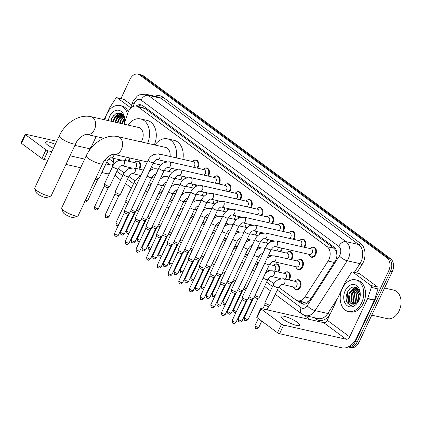 <?xml version="1.0" encoding="UTF-8"?>
<svg xmlns="http://www.w3.org/2000/svg" width="422" height="422" viewBox="0 0 422 422"><rect width="100%" height="100%" fill="white"/><g stroke="black" fill="none" stroke-linecap="round" stroke-linejoin="round"><path stroke-width="0.63" d="M285.599 272.227A5.201 3.682 102.8 0 1 287.757 271.842A5.201 3.682 102.8 0 1 289.698 279.2A5.201 3.682 102.8 0 1 289.249 280.008M274.901 264.314A5.201 3.682 102.8 0 1 277.059 263.929A5.201 3.682 102.8 0 1 279 271.288A5.201 3.682 102.8 0 1 278.552 272.095M135.837 161.436A5.201 3.682 102.8 0 1 137.999 161.051A5.201 3.682 102.8 0 1 139.94 168.41A5.201 3.682 102.8 0 1 139.487 169.217M129.902 158.013A5.201 3.682 102.8 0 1 129.243 160.497A5.201 3.682 102.8 0 1 128.794 161.299M296.291 280.145A5.201 3.682 102.8 0 1 298.454 279.76A5.201 3.682 102.8 0 1 300.395 287.118A5.201 3.682 102.8 0 1 296.154 289.903A5.201 3.682 102.8 0 1 294.371 288.627M287.936 251.934A5.201 3.682 102.8 0 1 290.093 251.549A5.201 3.682 102.8 0 1 292.035 258.908A5.201 3.682 102.8 0 1 291.586 259.715M282.017 248.215A5.201 3.682 102.8 0 1 281.337 250.995A5.201 3.682 102.8 0 1 280.888 251.802M298.634 259.852A5.201 3.682 102.8 0 1 300.791 259.467A5.201 3.682 102.8 0 1 302.732 266.825A5.201 3.682 102.8 0 1 298.496 269.611A5.201 3.682 102.8 0 1 296.713 268.334M247.487 199.986A5.201 3.682 102.8 0 1 249.645 199.601A5.201 3.682 102.8 0 1 251.586 206.959A5.201 3.682 102.8 0 1 251.137 207.766M236.789 192.073A5.201 3.682 102.8 0 1 238.947 191.688A5.201 3.682 102.8 0 1 240.888 199.047A5.201 3.682 102.8 0 1 240.44 199.854M290.273 231.641A5.201 3.682 102.8 0 1 292.435 231.256A5.201 3.682 102.8 0 1 294.371 238.615A5.201 3.682 102.8 0 1 293.923 239.422M226.092 184.161A5.201 3.682 102.8 0 1 228.249 183.776A5.201 3.682 102.8 0 1 230.19 191.134A5.201 3.682 102.8 0 1 229.742 191.936M300.97 239.554A5.201 3.682 102.8 0 1 303.128 239.174A5.201 3.682 102.8 0 1 305.069 246.532A5.201 3.682 102.8 0 1 304.621 247.334M258.185 207.904A5.201 3.682 102.8 0 1 260.342 207.518A5.201 3.682 102.8 0 1 262.284 214.877A5.201 3.682 102.8 0 1 261.835 215.679M279.575 223.729A5.201 3.682 102.8 0 1 281.738 223.343A5.201 3.682 102.8 0 1 283.679 230.702A5.201 3.682 102.8 0 1 283.231 231.509M268.883 215.816A5.201 3.682 102.8 0 1 271.04 215.431A5.201 3.682 102.8 0 1 272.981 222.79A5.201 3.682 102.8 0 1 272.533 223.591M215.394 176.248A5.201 3.682 102.8 0 1 217.552 175.863A5.201 3.682 102.8 0 1 219.493 183.222A5.201 3.682 102.8 0 1 219.044 184.024M204.696 168.331A5.201 3.682 102.8 0 1 206.859 167.951A5.201 3.682 102.8 0 1 208.795 175.309A5.201 3.682 102.8 0 1 208.347 176.111M193.999 160.418A5.201 3.682 102.8 0 1 196.161 160.033A5.201 3.682 102.8 0 1 198.103 167.392A5.201 3.682 102.8 0 1 197.654 168.199M311.668 247.471A5.201 3.682 102.8 0 1 313.826 247.086A5.201 3.682 102.8 0 1 315.767 254.445A5.201 3.682 102.8 0 1 311.531 257.23A5.201 3.682 102.8 0 1 309.748 255.954M278.641 287.192L295.838 299.915A9.753 6.91 -77.2 0 0 297.742 300.796A9.753 6.91 -77.2 0 0 304.895 297.004L328.1 261.054A9.753 6.91 -77.2 0 0 328.896 259.62A9.753 6.91 -77.2 0 0 327.161 246.706L138.332 107.003A9.753 6.91 -77.2 0 0 136.422 106.122A9.753 6.91 -77.2 0 0 127.861 112.911L124.2 124.216M336.951 256.101L336.74 253.485A3.249 2.305 -77.2 0 0 335.785 250.415A9.753 6.573 -53.5 0 1 336.097 249.798M335.785 250.415L335.685 250.341A9.753 6.91 102.8 0 1 336.74 253.485M297.742 300.796L304.462 302.321L308.867 301.598M335.685 250.341L333.892 248.231L145.057 108.528L142.694 107.563M118.186 168.483L124.158 172.904M128.879 176.401L134.855 180.816M267.944 279.28L273.915 283.695M113.418 158.329A9.753 6.91 -77.2 0 0 114.088 164.095M267.754 256.819A5.201 3.682 102.8 0 1 268.197 257.373M257.056 248.901A5.201 3.682 102.8 0 1 257.499 249.455M246.358 240.988A5.201 3.682 102.8 0 1 246.801 241.542M235.661 233.076A5.201 3.682 102.8 0 1 236.104 233.63M224.968 225.163A5.201 3.682 102.8 0 1 225.406 225.717M214.27 217.246A5.201 3.682 102.8 0 1 214.708 217.799M203.573 209.333A5.201 3.682 102.8 0 1 204.011 209.887M192.875 201.421A5.201 3.682 102.8 0 1 193.318 201.974M182.177 193.508A5.201 3.682 102.8 0 1 182.62 194.062M171.48 185.596A5.201 3.682 102.8 0 1 171.923 186.144M160.782 177.678A5.201 3.682 102.8 0 1 161.225 178.232M150.084 169.765A5.201 3.682 102.8 0 1 150.527 170.319M271.32 240.303A5.201 3.682 102.8 0 1 271.135 241.664M260.622 232.39A5.201 3.682 102.8 0 1 260.437 233.751M249.924 224.472A5.201 3.682 102.8 0 1 249.74 225.839M239.227 216.56A5.201 3.682 102.8 0 1 239.042 217.921M228.529 208.647A5.201 3.682 102.8 0 1 228.344 210.008M217.831 200.735A5.201 3.682 102.8 0 1 217.647 202.096M207.139 192.817A5.201 3.682 102.8 0 1 206.949 194.183M196.441 184.905A5.201 3.682 102.8 0 1 196.251 186.271M185.743 176.992A5.201 3.682 102.8 0 1 185.559 178.353M297.473 300.728L300.802 303.191A9.753 6.91 -77.2 0 0 302.706 304.077A9.753 6.91 -77.2 0 0 309.864 300.285L334.931 261.445A9.753 6.91 -77.2 0 0 335.722 260.01A9.753 6.91 -77.2 0 0 333.992 247.097L142.836 105.679A9.753 6.91 -77.2 0 0 140.932 104.798A9.753 6.91 -77.2 0 0 136.074 106.054M117.96 116.145A13.003 9.21 102.8 0 1 119.231 114.341A13.003 9.21 102.8 0 0 117.96 116.145M119.473 114.045A13.003 9.21 102.8 0 1 120.428 113.054A13.003 9.21 102.8 0 0 119.473 114.045M353.531 290.42A13.003 9.21 102.8 0 1 354.796 288.611A13.003 9.21 102.8 0 0 353.531 290.42M355.044 288.321A13.003 9.21 102.8 0 1 355.994 287.329A13.003 9.21 102.8 0 0 355.044 288.321M120.919 98.611L129.971 79.373A9.753 6.91 102.8 0 1 137.915 74.145A9.753 6.91 102.8 0 1 139.824 75.032L386.974 257.874A9.753 6.91 102.8 0 1 388.709 270.787L355.414 341.54A9.753 6.91 102.8 0 1 348.25 346.879M309.97 319.554L304.215 315.292M137.915 74.145L141.497 74.958A9.753 6.91 102.8 0 1 143.406 75.839L390.556 258.686A9.753 6.91 102.8 0 1 392.286 271.599L358.995 342.347L357.202 341.947A9.753 6.91 102.8 0 1 349.258 347.169A9.753 6.91 102.8 0 0 357.202 341.947L390.498 271.193L357.202 341.947L355.414 341.54M390.556 258.686L388.767 258.28A9.753 6.91 102.8 0 1 390.498 271.193A9.753 6.91 102.8 0 0 388.767 258.28L141.613 75.432L388.767 258.28L386.974 257.874M139.708 74.552A9.753 6.91 102.8 0 1 141.613 75.432A9.753 6.91 102.8 0 0 139.708 74.552M118.978 118.012A13.003 9.21 102.8 0 1 120.724 115.116A13.003 9.21 102.8 0 0 118.978 118.012M121.077 114.673A13.003 9.21 102.8 0 1 121.467 114.225A13.003 9.21 102.8 0 0 121.077 114.673M121.483 114.209A13.003 9.21 102.8 0 1 121.816 113.856A13.003 9.21 102.8 0 0 121.483 114.209M354.543 292.282A13.003 9.21 102.8 0 1 356.289 289.392A13.003 9.21 102.8 0 0 354.543 292.282M356.643 288.949A13.003 9.21 102.8 0 1 357.033 288.495A13.003 9.21 102.8 0 1 357.381 288.131A13.003 9.21 102.8 0 0 357.049 288.484A13.003 9.21 102.8 0 0 356.643 288.949M137.878 106.45A9.753 6.91 102.8 0 1 141.808 105.083M303.624 304.193A9.753 6.91 102.8 0 1 302.595 303.597L299.277 301.144M356.379 287.493A13.003 9.21 -77.2 0 0 355.609 288.284M355.451 288.469A13.003 9.21 -77.2 0 0 354.137 290.257M120.808 113.223A13.003 9.21 -77.2 0 0 120.043 114.009M119.885 114.193A13.003 9.21 -77.2 0 0 118.571 115.981M358.995 342.347A9.753 6.91 102.8 0 1 351.046 347.575L348.161 346.921M283.22 319.243A10.402 2.184 25.2 0 0 293.237 324.428A10.402 2.184 25.2 0 0 299.794 325.293A10.402 2.184 25.2 0 0 297.542 322.487A10.402 2.184 25.2 0 0 287.524 317.302A10.402 2.184 25.2 0 0 280.968 316.437A10.402 2.184 25.2 0 0 283.22 319.243M352.855 272.137A1.625 1.15 -77.2 0 0 352.534 271.99L359.249 273.509A1.625 1.15 102.8 0 1 359.57 273.656L352.855 272.137L370.906 285.494L377.621 287.013A1.625 1.15 102.8 0 1 378.012 288.906L374.425 299.989A1.625 1.15 102.8 0 1 374.319 300.253L356.379 338.375A13.003 8.762 -53.5 0 1 342.015 347.855L279.57 333.712A1.625 0.343 -154.8 0 1 277.486 332.747L281.548 324.117A1.625 0.343 25.2 0 0 283.631 325.088L346.077 339.225A3.249 2.189 126.5 0 0 349.664 336.856L367.609 298.729A1.625 1.15 -77.2 0 0 367.71 298.47L371.302 287.387A1.625 1.15 -77.2 0 0 370.906 285.494M359.57 273.656L377.621 287.013M352.534 271.99A1.625 1.15 -77.2 0 0 351.341 272.623L345.344 281.922A1.625 1.15 -77.2 0 0 345.207 282.16L327.266 320.287A3.249 2.189 126.5 0 1 323.679 322.656L261.234 308.519A1.625 0.343 25.2 0 0 260.727 308.54A1.625 0.343 25.2 0 0 261.081 308.978L257.019 317.608L277.486 332.747M257.019 317.608A1.625 0.343 -154.8 0 1 256.666 317.165L260.727 308.54M261.081 308.978L281.548 324.117M384.547 288.041L393.7 290.114A14.628 10.365 102.8 0 1 399.154 310.814A14.628 10.365 102.8 0 1 387.238 318.652L371.793 315.155M356.142 290.5A14.628 10.365 102.8 0 1 357.038 289.117M342.316 288.527A16.258 11.515 102.8 0 1 355.561 279.812A16.258 11.515 102.8 0 1 361.622 302.811A16.258 11.515 102.8 0 1 348.382 311.52A16.258 11.515 102.8 0 1 342.316 288.527M355.561 279.812L357.35 280.219A16.258 11.515 102.8 0 1 363.416 303.212A16.258 11.515 102.8 0 1 350.17 311.927L348.382 311.52M347.274 302.891L350.814 305.544L351.906 305.665C348.852 304.821 347.654 302.01 348.314 297.236A8.129 5.755 102.8 0 0 352.412 304.098A8.129 5.755 102.8 0 0 354.158 304.12C356.168 303.729 357.782 302.305 359.006 299.836C364.065 289.777 352.407 281.543 347.649 291.797C345.729 295.827 345.607 299.525 347.274 302.891M358.726 300.664A11.378 8.06 102.8 0 1 347.232 305.734A11.378 8.06 102.8 0 1 345.212 290.668A11.378 8.06 102.8 0 1 356.706 285.599A11.378 8.06 102.8 0 1 358.726 300.664M358.014 288.933L352.391 293.285L351.5 301.213L353.668 304.188M357.756 288.79L351.832 293.158L350.94 301.086L353.356 304.204M358.816 289.777L354.628 293.791L353.741 301.719L354.965 303.914M358.647 289.518L354.069 293.665L353.182 301.593L354.633 304.019M359.486 291.154L356.87 294.298L355.978 302.226L356.363 303.17M359.328 290.753L356.31 294.171L355.419 302.099L356.004 303.413M360.029 293.348L359.106 294.804L357.94 301.603M359.919 292.673L358.547 294.677L357.518 302.12M358.109 288.817L355.308 288.295L349.595 292.652L348.314 297.236M356.943 288.469L355.873 288.421L350.154 292.778L349.263 300.707L352.465 304.114M358.42 289.197L356.664 288.395M357.249 299.81L357.376 302.273M352.771 298.797L353.283 302.838L353.852 304.167M356.959 287.82L355.999 288.295M355.783 288.426L351.605 293.617M355.271 287.113L349.806 292.161L349.369 293.111M357.123 287.931L356.326 288.332M356.194 288.411L353.594 290.747M355.546 287.182L351.357 290.241M349.754 288.991L347.849 291.718L346.847 301.382L350.904 305.56M77.748 216.069L73.586 217.462A5.85 1.229 -154.8 0 1 69.572 216.581A5.85 1.229 -154.8 0 1 64.497 213.875A5.85 1.229 -154.8 0 1 63.242 212.593L61.659 208.5A9.105 1.91 25.2 0 0 63.611 210.494A9.105 1.91 25.2 0 0 71.508 214.703A9.105 1.91 25.2 0 0 77.748 216.069A9.105 1.91 25.2 0 0 78.112 215.79L102.667 163.615A9.105 1.91 -154.8 0 1 96.928 162.855A9.105 1.91 -154.8 0 1 88.161 158.324A9.105 1.91 -154.8 0 1 86.194 155.866L61.644 208.035A9.105 1.91 25.2 0 0 61.659 208.5M170.071 156.462A9.105 6.446 -77.2 0 0 165.572 147.42L117.986 136.649C105.896 133.8 92.017 143.195 86.194 155.866M154.937 145.015A17.882 12.665 102.8 0 1 167.508 138.859A17.882 12.665 102.8 0 1 176.164 157.839M167.508 138.859L174.223 140.378A17.882 12.665 102.8 0 1 182.879 159.363M171.643 168.309A17.882 12.665 102.8 0 1 168.505 171.438M153.249 168.99A17.882 12.665 102.8 0 1 151.815 166.094M50.793 196.13L46.631 197.522A5.85 1.229 -154.8 0 1 42.617 196.641A5.85 1.229 -154.8 0 1 37.542 193.935A5.85 1.229 -154.8 0 1 36.287 192.654L34.704 188.56A9.105 1.91 25.2 0 0 36.656 190.554A9.105 1.91 25.2 0 0 44.553 194.758A9.105 1.91 25.2 0 0 50.793 196.13A9.105 1.91 25.2 0 0 51.157 195.85L75.712 143.675A9.105 1.91 -154.8 0 1 69.973 142.916A9.105 1.91 -154.8 0 1 61.206 138.379A9.105 1.91 -154.8 0 1 59.238 135.926L34.688 188.096A9.105 1.91 25.2 0 0 34.704 188.56M141.143 141.892A9.105 6.446 -77.2 0 0 142.014 140.357A9.105 6.446 -77.2 0 0 138.616 127.481L91.031 116.704C78.94 113.856 65.062 123.256 59.238 135.926M127.982 125.07A17.882 12.665 102.8 0 1 140.552 118.92A17.882 12.665 102.8 0 1 147.61 143.353M140.552 118.92L147.267 120.439A17.882 12.665 102.8 0 1 154.325 144.873M265.786 247.26C265.892 247.028 267.026 243.932 271.415 241.526L276.262 240.915L311.088 248.801A2.928 2.073 102.8 0 1 312.18 252.936A2.928 2.073 102.8 0 1 309.795 254.503L274.97 246.622C274.036 246.348 272.739 247.392 271.077 249.75A2.928 0.612 -154.8 0 1 269.236 249.507A2.928 0.612 -154.8 0 1 266.419 248.046A2.928 0.612 -154.8 0 1 266.314 247.967A2.928 0.612 -154.8 0 1 265.786 247.26L242.249 297.273A2.928 0.612 -154.8 0 0 242.233 297.331A2.928 0.612 -154.8 0 0 242.882 298.064A2.928 0.612 -154.8 0 0 246.633 299.805A2.928 0.612 -154.8 0 0 247.508 299.81A2.928 0.612 -154.8 0 0 247.545 299.768L271.077 249.75M310.17 248.59L310.402 248.352A4.874 3.455 102.8 0 1 313.309 247.303A4.874 3.455 102.8 0 1 315.128 254.202A4.874 3.455 102.8 0 1 311.156 256.813A4.874 3.455 102.8 0 1 308.988 254.614L308.878 254.297M245.994 301.144A2.115 0.443 -154.8 0 1 245.973 301.176A2.115 0.443 -154.8 0 1 245.34 301.176A2.115 0.443 -154.8 0 1 242.629 299.915A2.115 0.443 -154.8 0 1 242.165 299.388A2.115 0.443 -154.8 0 1 242.17 299.346L232.237 320.456C232.369 322.661 232.585 323.526 232.891 323.057A2.115 1.424 -53.5 0 1 232.696 321.026A2.115 0.443 -154.8 0 1 232.237 320.456M265.565 232.997A2.928 2.073 102.8 0 1 266.024 233.187A2.928 2.073 102.8 0 1 266.657 237.138A2.928 2.073 102.8 0 1 264.272 238.704C263.339 238.435 262.041 239.48 260.379 241.838A2.928 0.612 -154.8 0 1 258.538 241.595A2.928 0.612 -154.8 0 1 255.721 240.134A2.928 0.612 -154.8 0 1 255.616 240.055A2.928 0.612 -154.8 0 1 255.088 239.343C255.194 239.116 256.328 236.019 260.722 233.614L265.565 232.997L300.39 240.883A2.928 2.073 102.8 0 1 301.482 245.024A2.928 2.073 102.8 0 1 300.332 246.364M299.472 240.677L299.71 240.44A4.874 3.455 102.8 0 1 302.611 239.385A4.874 3.455 102.8 0 1 304.431 246.284A4.874 3.455 102.8 0 1 303.919 247.176M260.379 241.838L236.847 291.85A2.928 0.612 -154.8 0 1 236.811 291.897A2.928 0.612 -154.8 0 1 235.935 291.892A2.928 0.612 -154.8 0 1 232.184 290.151A2.928 0.612 -154.8 0 1 231.541 289.413A2.928 0.612 -154.8 0 1 231.551 289.36L255.088 239.343M221.998 313.113A2.115 0.443 -154.8 0 0 224.035 314.168A2.115 0.443 -154.8 0 0 225.364 314.343L235.291 293.248A2.115 0.443 -154.8 0 1 235.276 293.264A2.115 0.443 -154.8 0 1 234.643 293.258A2.115 0.443 -154.8 0 1 231.931 292.003A2.115 0.443 -154.8 0 1 231.467 291.47A2.115 0.443 -154.8 0 1 231.478 291.433L221.539 312.544C221.671 314.749 221.888 315.614 222.199 315.139A2.115 1.424 -53.5 0 1 221.998 313.113A2.115 0.443 -154.8 0 1 221.539 312.544M254.867 225.084A2.928 2.073 102.8 0 1 255.326 225.274A2.928 2.073 102.8 0 1 255.959 229.225A2.928 2.073 102.8 0 1 253.575 230.792C252.641 230.523 251.343 231.567 249.687 233.925A2.928 0.612 -154.8 0 1 247.841 233.677A2.928 0.612 -154.8 0 1 245.024 232.221A2.928 0.612 -154.8 0 1 244.918 232.142A2.928 0.612 -154.8 0 1 244.391 231.43C244.496 231.198 245.63 228.107 250.024 225.701L254.867 225.084L289.692 232.97A2.928 2.073 102.8 0 1 290.784 237.111A2.928 2.073 102.8 0 1 289.634 238.451M288.775 232.765L289.012 232.522A4.874 3.455 102.8 0 1 291.913 231.472A4.874 3.455 102.8 0 1 293.733 238.372A4.874 3.455 102.8 0 1 293.221 239.263M249.687 233.925L226.15 283.937A2.928 0.612 -154.8 0 1 226.113 283.985A2.928 0.612 -154.8 0 1 225.237 283.98A2.928 0.612 -154.8 0 1 221.487 282.239A2.928 0.612 -154.8 0 1 220.843 281.5A2.928 0.612 -154.8 0 1 220.854 281.448L244.391 231.43M224.604 285.319A2.115 0.443 -154.8 0 1 224.578 285.351A2.115 0.443 -154.8 0 1 223.945 285.346A2.115 0.443 -154.8 0 1 221.233 284.09A2.115 0.443 -154.8 0 1 220.769 283.558A2.115 0.443 -154.8 0 1 220.78 283.521M244.169 217.172A2.928 2.073 102.8 0 1 244.628 217.362A2.928 2.073 102.8 0 1 245.261 221.313A2.928 2.073 102.8 0 1 242.877 222.879C241.943 222.61 240.645 223.655 238.989 226.007A2.928 0.612 -154.8 0 1 237.143 225.765A2.928 0.612 -154.8 0 1 234.326 224.309A2.928 0.612 -154.8 0 1 234.221 224.23A2.928 0.612 -154.8 0 1 233.693 223.518C233.804 223.285 234.933 220.194 239.327 217.789L244.169 217.172L278.995 225.058A2.928 2.073 102.8 0 1 280.087 229.199A2.928 2.073 102.8 0 1 278.937 230.533M278.077 224.847L278.314 224.609A4.874 3.455 102.8 0 1 281.216 223.56A4.874 3.455 102.8 0 1 283.035 230.459A4.874 3.455 102.8 0 1 282.524 231.346M238.989 226.007L215.452 276.025A2.928 0.612 -154.8 0 1 215.42 276.067A2.928 0.612 -154.8 0 1 214.545 276.062A2.928 0.612 -154.8 0 1 210.789 274.321A2.928 0.612 -154.8 0 1 210.145 273.588A2.928 0.612 -154.8 0 1 210.156 273.535L233.693 223.518M201.178 299.483A2.115 1.424 -53.5 0 1 200.803 299.314A2.115 1.424 -53.5 0 1 200.603 297.283A2.115 0.443 -154.8 0 0 202.639 298.338A2.115 0.443 -154.8 0 0 203.974 298.512L213.896 277.423A2.115 0.443 -154.8 0 1 213.88 277.439A2.115 0.443 -154.8 0 1 213.247 277.433A2.115 0.443 -154.8 0 1 210.536 276.173A2.115 0.443 -154.8 0 1 210.072 275.645A2.115 0.443 -154.8 0 1 210.082 275.603M233.471 209.259A2.928 2.073 102.8 0 1 233.93 209.449A2.928 2.073 102.8 0 1 234.563 213.395A2.928 2.073 102.8 0 1 232.179 214.967C231.245 214.698 229.948 215.737 228.291 218.095A2.928 0.612 -154.8 0 1 226.445 217.852A2.928 0.612 -154.8 0 1 223.628 216.396A2.928 0.612 -154.8 0 1 223.523 216.312A2.928 0.612 -154.8 0 1 222.995 215.605C223.106 215.373 224.235 212.277 228.629 209.876L233.471 209.259L268.297 217.145A2.928 2.073 102.8 0 1 269.389 221.281A2.928 2.073 102.8 0 1 268.239 222.621M267.379 216.934L267.617 216.697A4.874 3.455 102.8 0 1 270.518 215.647A4.874 3.455 102.8 0 1 272.338 222.547A4.874 3.455 102.8 0 1 271.826 223.433M228.291 218.095L204.754 268.112A2.928 0.612 -154.8 0 1 204.723 268.155A2.928 0.612 -154.8 0 1 203.847 268.149A2.928 0.612 -154.8 0 1 200.091 266.409A2.928 0.612 -154.8 0 1 199.448 265.675A2.928 0.612 -154.8 0 1 199.458 265.617L222.995 215.605M203.209 269.489A2.115 0.443 -154.8 0 1 203.182 269.521A2.115 0.443 -154.8 0 1 202.549 269.521A2.115 0.443 -154.8 0 1 199.843 268.26A2.115 0.443 -154.8 0 1 199.374 267.733A2.115 0.443 -154.8 0 1 199.384 267.69M222.774 201.341A2.928 2.073 102.8 0 1 223.238 201.531A2.928 2.073 102.8 0 1 223.866 205.482A2.928 2.073 102.8 0 1 221.481 207.049C220.548 206.78 219.255 207.824 217.594 210.182A2.928 0.612 -154.8 0 1 215.747 209.94A2.928 0.612 -154.8 0 1 212.931 208.479A2.928 0.612 -154.8 0 1 212.825 208.399A2.928 0.612 -154.8 0 1 212.298 207.693C212.408 207.46 213.543 204.364 217.931 201.959L222.774 201.341L257.599 209.228A2.928 2.073 102.8 0 1 258.691 213.368A2.928 2.073 102.8 0 1 257.547 214.708M256.681 209.022L256.919 208.784A4.874 3.455 102.8 0 1 259.82 207.735A4.874 3.455 102.8 0 1 261.64 214.629A4.874 3.455 102.8 0 1 261.128 215.521M217.594 210.182L194.057 260.195A2.928 0.612 -154.8 0 1 194.025 260.242A2.928 0.612 -154.8 0 1 193.149 260.237A2.928 0.612 -154.8 0 1 189.399 258.496A2.928 0.612 -154.8 0 1 188.75 257.763A2.928 0.612 -154.8 0 1 188.766 257.705L212.298 207.693M179.788 283.658A2.115 1.424 -53.5 0 1 179.408 283.489A2.115 1.424 -53.5 0 1 179.208 281.458A2.115 0.443 -154.8 0 0 181.244 282.513A2.115 0.443 -154.8 0 0 182.578 282.687L192.501 261.593A2.115 0.443 -154.8 0 1 192.485 261.608A2.115 0.443 -154.8 0 1 191.852 261.603A2.115 0.443 -154.8 0 1 189.146 260.348A2.115 0.443 -154.8 0 1 188.676 259.815A2.115 0.443 -154.8 0 1 188.687 259.778M212.076 193.429A2.928 2.073 102.8 0 1 212.54 193.619A2.928 2.073 102.8 0 1 213.168 197.57A2.928 2.073 102.8 0 1 210.784 199.137C209.85 198.867 208.558 199.912 206.896 202.27A2.928 0.612 -154.8 0 1 205.05 202.022A2.928 0.612 -154.8 0 1 202.233 200.566A2.928 0.612 -154.8 0 1 202.127 200.487A2.928 0.612 -154.8 0 1 201.6 199.775C201.711 199.543 202.845 196.452 207.234 194.046L212.076 193.429L246.902 201.315A2.928 2.073 102.8 0 1 247.994 205.456A2.928 2.073 102.8 0 1 246.849 206.796M245.989 201.109L246.221 200.867A4.874 3.455 102.8 0 1 249.128 199.817A4.874 3.455 102.8 0 1 250.948 206.717A4.874 3.455 102.8 0 1 250.431 207.608M206.896 202.27L183.359 252.282A2.928 0.612 -154.8 0 1 183.327 252.33A2.928 0.612 -154.8 0 1 182.452 252.324A2.928 0.612 -154.8 0 1 178.701 250.584A2.928 0.612 -154.8 0 1 178.052 249.845A2.928 0.612 -154.8 0 1 178.068 249.792L201.6 199.775M169.09 275.745A2.115 1.424 -53.5 0 1 168.71 275.571A2.115 1.424 -53.5 0 1 168.515 273.546A2.115 0.443 -154.8 0 0 170.546 274.595A2.115 0.443 -154.8 0 0 171.881 274.775L181.803 253.68A2.115 0.443 -154.8 0 1 181.787 253.696A2.115 0.443 -154.8 0 1 181.159 253.691A2.115 0.443 -154.8 0 1 178.448 252.435A2.115 0.443 -154.8 0 1 177.978 251.902A2.115 0.443 -154.8 0 1 177.989 251.865M201.384 185.516A2.928 2.073 102.8 0 1 201.843 185.706A2.928 2.073 102.8 0 1 202.476 189.657A2.928 2.073 102.8 0 1 200.091 191.224C199.158 190.955 197.86 191.999 196.198 194.352A2.928 0.612 -154.8 0 1 194.357 194.109A2.928 0.612 -154.8 0 1 191.535 192.654A2.928 0.612 -154.8 0 1 191.435 192.574A2.928 0.612 -154.8 0 1 190.902 191.862C191.013 191.63 192.147 188.539 196.536 186.134L201.384 185.516L236.209 193.403A2.928 2.073 102.8 0 1 237.301 197.543A2.928 2.073 102.8 0 1 236.151 198.883M235.291 193.197L235.523 192.954A4.874 3.455 102.8 0 1 238.43 191.904A4.874 3.455 102.8 0 1 240.25 198.804A4.874 3.455 102.8 0 1 239.738 199.69M196.198 194.352L172.667 244.37A2.928 0.612 -154.8 0 1 172.63 244.417A2.928 0.612 -154.8 0 1 171.754 244.412A2.928 0.612 -154.8 0 1 168.003 242.666A2.928 0.612 -154.8 0 1 167.355 241.933A2.928 0.612 -154.8 0 1 167.37 241.88L190.902 191.862M158.392 267.828A2.115 1.424 -53.5 0 1 158.013 267.659A2.115 1.424 -53.5 0 1 157.817 265.633A2.115 0.443 -154.8 0 0 159.848 266.683A2.115 0.443 -154.8 0 0 161.183 266.862L171.11 245.768A2.115 0.443 -154.8 0 1 171.095 245.783A2.115 0.443 -154.8 0 1 170.462 245.778A2.115 0.443 -154.8 0 1 167.75 244.523A2.115 0.443 -154.8 0 1 167.286 243.99A2.115 0.443 -154.8 0 1 167.291 243.948M190.686 177.604A2.928 2.073 102.8 0 1 191.145 177.794A2.928 2.073 102.8 0 1 191.778 181.74A2.928 2.073 102.8 0 1 189.394 183.312C188.46 183.042 187.162 184.082 185.501 186.44A2.928 0.612 -154.8 0 1 183.66 186.197A2.928 0.612 -154.8 0 1 180.843 184.741A2.928 0.612 -154.8 0 1 180.737 184.657A2.928 0.612 -154.8 0 1 180.21 183.95C180.315 183.718 181.449 180.627 185.838 178.221L190.686 177.604L225.512 185.49A2.928 2.073 102.8 0 1 226.603 189.626A2.928 2.073 102.8 0 1 225.453 190.966M224.594 185.279L224.826 185.042A4.874 3.455 102.8 0 1 227.732 183.992A4.874 3.455 102.8 0 1 229.552 190.892A4.874 3.455 102.8 0 1 229.04 191.778M185.501 186.44L161.969 236.457A2.928 0.612 -154.8 0 1 161.932 236.499A2.928 0.612 -154.8 0 1 161.056 236.494A2.928 0.612 -154.8 0 1 157.306 234.753A2.928 0.612 -154.8 0 1 156.657 234.02A2.928 0.612 -154.8 0 1 156.673 233.962L180.21 183.95M160.418 237.834A2.115 0.443 -154.8 0 1 160.397 237.866A2.115 0.443 -154.8 0 1 159.764 237.866A2.115 0.443 -154.8 0 1 157.053 236.605A2.115 0.443 -154.8 0 1 156.588 236.077A2.115 0.443 -154.8 0 1 156.594 236.035M179.988 169.691A2.928 2.073 102.8 0 1 180.447 169.876A2.928 2.073 102.8 0 1 181.08 173.827A2.928 2.073 102.8 0 1 178.696 175.394C177.762 175.125 176.465 176.169 174.808 178.527A2.928 0.612 -154.8 0 1 172.962 178.284A2.928 0.612 -154.8 0 1 170.145 176.823A2.928 0.612 -154.8 0 1 170.04 176.744A2.928 0.612 -154.8 0 1 169.512 176.037C169.618 175.805 170.752 172.709 175.146 170.303L179.988 169.691L214.814 177.572A2.928 2.073 102.8 0 1 215.906 181.713A2.928 2.073 102.8 0 1 214.756 183.053M213.896 177.367L214.133 177.129A4.874 3.455 102.8 0 1 217.035 176.079A4.874 3.455 102.8 0 1 218.854 182.974A4.874 3.455 102.8 0 1 218.343 183.865M174.808 178.527L151.271 228.545A2.928 0.612 -154.8 0 1 151.234 228.587A2.928 0.612 -154.8 0 1 150.359 228.582A2.928 0.612 -154.8 0 1 146.608 226.841A2.928 0.612 -154.8 0 1 145.965 226.108A2.928 0.612 -154.8 0 1 145.975 226.05L169.512 176.037M149.72 229.921A2.115 0.443 -154.8 0 1 149.699 229.953A2.115 0.443 -154.8 0 1 149.066 229.953A2.115 0.443 -154.8 0 1 146.355 228.692A2.115 0.443 -154.8 0 1 145.891 228.16A2.115 0.443 -154.8 0 1 145.901 228.123M169.291 161.774A2.928 2.073 102.8 0 1 169.749 161.964A2.928 2.073 102.8 0 1 170.382 165.915A2.928 2.073 102.8 0 1 167.998 167.481C167.065 167.212 165.767 168.257 164.111 170.615A2.928 0.612 -154.8 0 1 162.264 170.372A2.928 0.612 -154.8 0 1 159.447 168.911A2.928 0.612 -154.8 0 1 159.342 168.832A2.928 0.612 -154.8 0 1 158.814 168.12C158.92 167.893 160.054 164.796 164.448 162.391L169.291 161.774L204.116 169.66A2.928 2.073 102.8 0 1 205.208 173.801A2.928 2.073 102.8 0 1 204.058 175.141M203.198 169.454L203.436 169.217A4.874 3.455 102.8 0 1 206.337 168.162A4.874 3.455 102.8 0 1 208.157 175.061A4.874 3.455 102.8 0 1 207.645 175.953M164.111 170.615L140.573 220.627A2.928 0.612 -154.8 0 1 140.537 220.674A2.928 0.612 -154.8 0 1 139.661 220.669A2.928 0.612 -154.8 0 1 135.91 218.928A2.928 0.612 -154.8 0 1 135.267 218.19A2.928 0.612 -154.8 0 1 135.277 218.137L158.814 168.12M139.028 222.009A2.115 0.443 -154.8 0 1 139.002 222.041A2.115 0.443 -154.8 0 1 138.369 222.035A2.115 0.443 -154.8 0 1 135.657 220.78A2.115 0.443 -154.8 0 1 135.193 220.247A2.115 0.443 -154.8 0 1 135.204 220.21M158.593 153.861A2.928 2.073 102.8 0 1 159.052 154.051A2.928 2.073 102.8 0 1 159.685 158.002A2.928 2.073 102.8 0 1 157.3 159.569C156.367 159.3 155.069 160.344 153.413 162.702A2.928 0.612 -154.8 0 1 151.567 162.454A2.928 0.612 -154.8 0 1 148.75 160.998A2.928 0.612 -154.8 0 1 148.644 160.919A2.928 0.612 -154.8 0 1 148.117 160.207C148.227 159.975 149.356 156.884 153.75 154.478L158.593 153.861L193.418 161.747A2.928 2.073 102.8 0 1 194.51 165.888A2.928 2.073 102.8 0 1 193.36 167.228M192.501 161.542L192.738 161.299A4.874 3.455 102.8 0 1 195.639 160.249A4.874 3.455 102.8 0 1 197.459 167.149A4.874 3.455 102.8 0 1 196.947 168.04M153.413 162.702L129.876 212.714A2.928 0.612 -154.8 0 1 129.844 212.762A2.928 0.612 -154.8 0 1 128.968 212.757A2.928 0.612 -154.8 0 1 125.213 211.011A2.928 0.612 -154.8 0 1 124.569 210.277A2.928 0.612 -154.8 0 1 124.58 210.225L148.117 160.207M128.33 214.096A2.115 0.443 -154.8 0 1 128.304 214.128A2.115 0.443 -154.8 0 1 127.671 214.123A2.115 0.443 -154.8 0 1 124.959 212.867A2.115 0.443 -154.8 0 1 124.495 212.335A2.115 0.443 -154.8 0 1 124.506 212.298M267.084 258.243L269.753 256.481L271.837 255.822L274.595 255.864L298.053 261.176A2.928 2.073 102.8 0 1 299.14 265.317A2.928 2.073 102.8 0 1 296.761 266.883L273.303 261.571C272.369 261.302 271.072 262.347 269.415 264.705A2.928 0.612 -154.8 0 1 268.503 264.742A2.928 0.612 -154.8 0 1 264.821 263.054M269.415 264.705L253.564 298.386A2.928 0.612 -154.8 0 1 253.532 298.428A2.928 0.612 -154.8 0 1 252.657 298.423A2.928 0.612 -154.8 0 1 248.969 296.729M297.135 260.97L297.368 260.733A4.874 3.455 102.8 0 1 300.274 259.683A4.874 3.455 102.8 0 1 302.094 266.577A4.874 3.455 102.8 0 1 298.117 269.194A4.874 3.455 102.8 0 1 295.949 266.994L295.843 266.678M252.018 299.762A2.115 0.443 -154.8 0 1 251.992 299.794A2.115 0.443 -154.8 0 1 251.359 299.794A2.115 0.443 -154.8 0 1 248.653 298.533A2.115 0.443 -154.8 0 1 248.278 298.201M271.156 249.597L287.356 253.263A2.928 2.073 102.8 0 1 288.448 257.404A2.928 2.073 102.8 0 1 287.298 258.744M262.758 253.685A2.928 2.073 102.8 0 1 262.605 253.659C261.672 253.39 260.374 254.434 258.718 256.792L242.866 290.468A2.928 0.612 -154.8 0 1 242.835 290.515A2.928 0.612 -154.8 0 1 241.959 290.51A2.928 0.612 -154.8 0 1 238.272 288.817M286.438 253.058L286.67 252.815A4.874 3.455 102.8 0 1 289.576 251.765A4.874 3.455 102.8 0 1 291.396 258.665A4.874 3.455 102.8 0 1 290.885 259.556M241.321 291.85A2.115 0.443 -154.8 0 1 241.294 291.882A2.115 0.443 -154.8 0 1 240.661 291.876A2.115 0.443 -154.8 0 1 237.955 290.621A2.115 0.443 -154.8 0 1 237.581 290.289M278.109 247.329A2.928 2.073 102.8 0 1 277.75 249.492A2.928 2.073 102.8 0 1 276.6 250.826M252.061 245.773A2.928 2.073 102.8 0 1 251.908 245.746C250.974 245.477 249.676 246.522 248.02 248.874L232.169 282.555A2.928 0.612 -154.8 0 1 232.137 282.603A2.928 0.612 -154.8 0 1 231.261 282.598A2.928 0.612 -154.8 0 1 227.579 280.904M281.337 248.062A4.874 3.455 102.8 0 1 280.699 250.752A4.874 3.455 102.8 0 1 280.187 251.639M230.623 283.937A2.115 0.443 -154.8 0 1 230.597 283.969A2.115 0.443 -154.8 0 1 229.969 283.964A2.115 0.443 -154.8 0 1 227.258 282.708A2.115 0.443 -154.8 0 1 226.883 282.376M267.411 239.416A2.928 2.073 102.8 0 1 267.052 241.574A2.928 2.073 102.8 0 1 265.902 242.914M241.363 237.86A2.928 2.073 102.8 0 1 241.21 237.834C240.276 237.565 238.979 238.604 237.322 240.962L221.476 274.643A2.928 0.612 -154.8 0 1 221.439 274.685A2.928 0.612 -154.8 0 1 220.564 274.68A2.928 0.612 -154.8 0 1 216.882 272.992M270.639 240.15A4.874 3.455 102.8 0 1 270.28 242.138M219.925 276.02A2.115 0.443 -154.8 0 1 219.904 276.057A2.115 0.443 -154.8 0 1 219.271 276.051A2.115 0.443 -154.8 0 1 216.56 274.791A2.115 0.443 -154.8 0 1 216.191 274.458M256.713 231.504A2.928 2.073 102.8 0 1 256.354 233.661A2.928 2.073 102.8 0 1 255.204 235.001M230.67 229.943A2.928 2.073 102.8 0 1 230.512 229.916C229.579 229.647 228.286 230.692 226.625 233.049L210.778 266.73A2.928 0.612 -154.8 0 1 210.742 266.773A2.928 0.612 -154.8 0 1 209.866 266.767A2.928 0.612 -154.8 0 1 206.184 265.074M259.941 232.232A4.874 3.455 102.8 0 1 259.583 234.226M209.228 268.107A2.115 0.443 -154.8 0 1 209.207 268.139A2.115 0.443 -154.8 0 1 208.573 268.139A2.115 0.443 -154.8 0 1 205.862 266.878A2.115 0.443 -154.8 0 1 205.493 266.546M246.015 223.591A2.928 2.073 102.8 0 1 245.657 225.749A2.928 2.073 102.8 0 1 244.507 227.089M219.973 222.03A2.928 2.073 102.8 0 1 219.82 222.004C218.886 221.735 217.588 222.779 215.927 225.137L200.081 258.813A2.928 0.612 -154.8 0 1 200.044 258.86A2.928 0.612 -154.8 0 1 199.168 258.855A2.928 0.612 -154.8 0 1 195.486 257.162M249.244 224.319A4.874 3.455 102.8 0 1 248.885 226.313M198.53 260.195A2.115 0.443 -154.8 0 1 198.509 260.226A2.115 0.443 -154.8 0 1 197.876 260.221A2.115 0.443 -154.8 0 1 195.164 258.966A2.115 0.443 -154.8 0 1 194.795 258.633M235.318 215.674A2.928 2.073 102.8 0 1 234.959 217.836A2.928 2.073 102.8 0 1 233.809 219.176M209.275 214.118A2.928 2.073 102.8 0 1 209.122 214.091C208.188 213.822 206.891 214.867 205.229 217.225L189.383 250.9A2.928 0.612 -154.8 0 1 189.346 250.948A2.928 0.612 -154.8 0 1 188.47 250.942A2.928 0.612 -154.8 0 1 184.789 249.249M238.546 216.407A4.874 3.455 102.8 0 1 238.187 218.401M187.837 252.282A2.115 0.443 -154.8 0 1 187.811 252.314A2.115 0.443 -154.8 0 1 187.178 252.309A2.115 0.443 -154.8 0 1 184.467 251.053A2.115 0.443 -154.8 0 1 184.097 250.721M224.62 207.761A2.928 2.073 102.8 0 1 224.261 209.919A2.928 2.073 102.8 0 1 223.117 211.258M198.424 206.179L198.572 206.21A2.928 2.073 102.8 0 1 198.424 206.179C197.491 205.91 196.193 206.954 194.531 209.307L178.685 242.988A2.928 0.612 -154.8 0 1 178.654 243.03A2.928 0.612 -154.8 0 1 177.778 243.03A2.928 0.612 -154.8 0 1 174.091 241.337M227.848 208.494A4.874 3.455 102.8 0 1 227.495 210.488M177.14 244.37A2.115 0.443 -154.8 0 1 177.113 244.401A2.115 0.443 -154.8 0 1 176.48 244.396A2.115 0.443 -154.8 0 1 173.769 243.135A2.115 0.443 -154.8 0 1 173.4 242.808M213.922 199.849A2.928 2.073 102.8 0 1 213.564 202.006A2.928 2.073 102.8 0 1 212.419 203.346M187.727 198.266L187.874 198.298A2.928 2.073 102.8 0 1 187.727 198.266C186.793 197.992 185.495 199.036 183.839 201.394L167.988 235.075A2.928 0.612 -154.8 0 1 167.956 235.117A2.928 0.612 -154.8 0 1 167.08 235.112A2.928 0.612 -154.8 0 1 163.393 233.424M217.156 200.577A4.874 3.455 102.8 0 1 216.797 202.571M166.442 236.452A2.115 0.443 -154.8 0 1 166.416 236.484A2.115 0.443 -154.8 0 1 165.783 236.484A2.115 0.443 -154.8 0 1 163.077 235.223A2.115 0.443 -154.8 0 1 162.702 234.89M203.23 191.936A2.928 2.073 102.8 0 1 202.871 194.094A2.928 2.073 102.8 0 1 201.721 195.433M177.029 190.348L177.182 190.385A2.928 2.073 102.8 0 1 177.029 190.348C176.095 190.079 174.798 191.124 173.141 193.482L157.29 227.163A2.928 0.612 -154.8 0 1 157.258 227.205A2.928 0.612 -154.8 0 1 156.383 227.2A2.928 0.612 -154.8 0 1 152.701 225.506M206.458 192.664A4.874 3.455 102.8 0 1 206.1 194.658M155.744 228.539A2.115 0.443 -154.8 0 1 155.718 228.571A2.115 0.443 -154.8 0 1 155.085 228.571A2.115 0.443 -154.8 0 1 152.379 227.31A2.115 0.443 -154.8 0 1 152.004 226.978M192.532 184.018A2.928 2.073 102.8 0 1 192.174 186.181A2.928 2.073 102.8 0 1 191.024 187.521M166.331 182.436L166.484 182.473A2.928 2.073 102.8 0 1 166.331 182.436C165.398 182.167 164.1 183.211 162.444 185.569L146.592 219.245A2.928 0.612 -154.8 0 1 146.561 219.292A2.928 0.612 -154.8 0 1 145.685 219.287A2.928 0.612 -154.8 0 1 142.003 217.594M195.761 184.752A4.874 3.455 102.8 0 1 195.402 186.746M145.047 220.627A2.115 0.443 -154.8 0 1 145.02 220.659A2.115 0.443 -154.8 0 1 144.393 220.653A2.115 0.443 -154.8 0 1 141.681 219.398A2.115 0.443 -154.8 0 1 141.307 219.065M181.835 176.106A2.928 2.073 102.8 0 1 181.476 178.263A2.928 2.073 102.8 0 1 180.326 179.603M155.634 174.523L155.787 174.555A2.928 2.073 102.8 0 1 155.634 174.523C154.7 174.254 153.402 175.299 151.746 177.651L135.9 211.332A2.928 0.612 -154.8 0 1 135.863 211.38A2.928 0.612 -154.8 0 1 134.987 211.375A2.928 0.612 -154.8 0 1 131.305 209.681M185.063 176.839A4.874 3.455 102.8 0 1 184.704 178.833M134.349 212.714A2.115 0.443 -154.8 0 1 134.328 212.746A2.115 0.443 -154.8 0 1 133.695 212.741A2.115 0.443 -154.8 0 1 130.984 211.485A2.115 0.443 -154.8 0 1 130.614 211.153M283.626 278.736L295.711 281.469A2.928 2.073 102.8 0 1 296.803 285.61A2.928 2.073 102.8 0 1 294.419 287.176L282.334 284.444C281.4 284.17 280.102 285.214 278.446 287.572A2.928 0.612 -154.8 0 1 277.534 287.614A2.928 0.612 -154.8 0 1 273.678 285.789A2.928 0.612 -154.8 0 1 273.15 285.082C273.256 284.85 274.39 281.754 278.784 279.348L283.626 278.736A2.928 2.073 102.8 0 1 284.085 278.921A2.928 2.073 102.8 0 1 284.718 282.872A2.928 2.073 102.8 0 1 282.334 284.444M278.446 287.572L270.244 305A2.928 0.612 -154.8 0 1 270.207 305.048A2.928 0.612 -154.8 0 1 269.331 305.043A2.928 0.612 -154.8 0 1 266.477 303.872A2.928 0.612 -154.8 0 1 264.937 302.563A2.928 0.612 -154.8 0 1 264.947 302.511L273.15 285.082M294.793 281.263L295.031 281.026A4.874 3.455 102.8 0 1 297.932 279.976A4.874 3.455 102.8 0 1 299.752 286.87A4.874 3.455 102.8 0 1 295.78 289.487A4.874 3.455 102.8 0 1 293.612 287.287L293.501 286.971M268.693 306.383A2.115 0.443 -154.8 0 1 268.672 306.414A2.115 0.443 -154.8 0 1 268.039 306.409A2.115 0.443 -154.8 0 1 265.327 305.153A2.115 0.443 -154.8 0 1 264.863 304.621A2.115 0.443 -154.8 0 1 264.874 304.584M265.417 273.198L268.086 271.436L270.175 270.776L272.928 270.818L285.014 273.556A2.928 2.073 102.8 0 1 286.105 277.697A2.928 2.073 102.8 0 1 284.956 279.037M272.928 270.818A2.928 2.073 102.8 0 1 273.387 271.008A2.928 2.073 102.8 0 1 274.02 274.959A2.928 2.073 102.8 0 1 271.636 276.526C270.702 276.257 269.405 277.301 267.748 279.659L259.546 297.088A2.928 0.612 -154.8 0 1 259.514 297.13A2.928 0.612 -154.8 0 1 258.639 297.125A2.928 0.612 -154.8 0 1 254.951 295.437M284.096 273.351L284.333 273.108A4.874 3.455 102.8 0 1 287.234 272.058A4.874 3.455 102.8 0 1 289.054 278.958A4.874 3.455 102.8 0 1 288.542 279.849M258 298.465A2.115 0.443 -154.8 0 1 257.974 298.502A2.115 0.443 -154.8 0 1 257.341 298.496A2.115 0.443 -154.8 0 1 254.63 297.236A2.115 0.443 -154.8 0 1 254.26 296.903M269.489 264.552L274.316 265.644A2.928 2.073 102.8 0 1 275.408 269.785A2.928 2.073 102.8 0 1 274.263 271.119M273.398 265.438L273.635 265.195A4.874 3.455 102.8 0 1 276.542 264.146A4.874 3.455 102.8 0 1 278.356 271.045A4.874 3.455 102.8 0 1 277.845 271.932M245.567 290.22A2.115 0.443 -154.8 0 1 243.932 289.323A2.115 0.443 -154.8 0 1 243.563 288.991M246.306 288.648A2.928 0.612 -154.8 0 1 244.254 287.519M267.485 257.388A4.874 3.455 102.8 0 1 267.701 257.731M234.869 282.307A2.115 0.443 -154.8 0 1 233.239 281.411A2.115 0.443 -154.8 0 1 232.865 281.078M235.608 280.736A2.928 0.612 -154.8 0 1 233.556 279.607M256.787 249.476A4.874 3.455 102.8 0 1 257.003 249.819M224.177 274.39A2.115 0.443 -154.8 0 1 222.542 273.498A2.115 0.443 -154.8 0 1 222.167 273.166M224.91 272.823A2.928 0.612 -154.8 0 1 222.863 271.694M246.089 241.563A4.874 3.455 102.8 0 1 246.306 241.906M213.479 266.477A2.115 0.443 -154.8 0 1 211.844 265.58A2.115 0.443 -154.8 0 1 211.469 265.253M214.218 264.91A2.928 0.612 -154.8 0 1 212.166 263.782M235.392 233.646A4.874 3.455 102.8 0 1 235.608 233.988M202.782 258.565A2.115 0.443 -154.8 0 1 201.146 257.668A2.115 0.443 -154.8 0 1 200.777 257.336M203.52 256.993A2.928 0.612 -154.8 0 1 201.468 255.869M224.699 225.733A4.874 3.455 102.8 0 1 224.91 226.076M192.084 250.652A2.115 0.443 -154.8 0 1 190.449 249.755A2.115 0.443 -154.8 0 1 190.079 249.423M192.822 249.08A2.928 0.612 -154.8 0 1 190.77 247.951M214.001 217.821A4.874 3.455 102.8 0 1 214.212 218.163M181.386 242.734A2.115 0.443 -154.8 0 1 179.751 241.843A2.115 0.443 -154.8 0 1 179.382 241.511M182.125 241.168A2.928 0.612 -154.8 0 1 180.073 240.039M203.304 209.908A4.874 3.455 102.8 0 1 203.52 210.251M170.688 234.822A2.115 0.443 -154.8 0 1 169.053 233.93A2.115 0.443 -154.8 0 1 168.684 233.598M171.427 233.255A2.928 0.612 -154.8 0 1 169.375 232.126M192.606 201.99A4.874 3.455 102.8 0 1 192.822 202.333M159.991 226.909A2.115 0.443 -154.8 0 1 158.355 226.013A2.115 0.443 -154.8 0 1 157.986 225.68M160.729 225.343A2.928 0.612 -154.8 0 1 158.677 224.214M181.908 194.078A4.874 3.455 102.8 0 1 182.125 194.421M149.293 218.997A2.115 0.443 -154.8 0 1 147.663 218.1A2.115 0.443 -154.8 0 1 147.289 217.768M150.032 217.425A2.928 0.612 -154.8 0 1 147.98 216.296M171.211 186.165A4.874 3.455 102.8 0 1 171.427 186.508M138.601 211.084A2.115 0.443 -154.8 0 1 136.965 210.188A2.115 0.443 -154.8 0 1 136.591 209.855M139.334 209.512A2.928 0.612 -154.8 0 1 137.287 208.384M160.513 178.253A4.874 3.455 102.8 0 1 160.729 178.596M127.903 203.167A2.115 0.443 -154.8 0 1 126.268 202.275A2.115 0.443 -154.8 0 1 125.798 201.742A2.115 0.443 -154.8 0 1 125.809 201.705L115.918 222.726C116.045 224.931 116.266 225.796 116.572 225.327A2.115 1.424 -53.5 0 1 116.372 223.296A2.115 0.443 -154.8 0 1 115.918 222.726M128.641 201.6A2.928 0.612 -154.8 0 1 125.872 199.685A2.928 0.612 -154.8 0 1 125.888 199.632L135.008 180.579L139.719 176.47L140.632 176.111M128.684 176.781L120.486 194.21A2.928 0.612 -154.8 0 1 120.449 194.252A2.928 0.612 -154.8 0 1 119.574 194.247A2.928 0.612 -154.8 0 1 116.72 193.076A2.928 0.612 -154.8 0 1 115.174 191.773A2.928 0.612 -154.8 0 1 115.19 191.72L123.393 174.286C123.498 174.059 124.632 170.963 129.021 168.557L133.869 167.94A2.928 2.073 102.8 0 1 134.328 168.13A2.928 2.073 102.8 0 1 134.961 172.081A2.928 2.073 102.8 0 1 132.577 173.648C131.643 173.379 130.345 174.423 128.684 176.781A2.928 0.612 -154.8 0 1 127.776 176.818A2.928 0.612 -154.8 0 1 123.92 174.998A2.928 0.612 -154.8 0 1 123.393 174.286M149.815 170.34A4.874 3.455 102.8 0 1 150.032 170.683M106.249 217.583A2.115 1.424 -53.5 0 1 105.875 217.414A2.115 1.424 -53.5 0 1 105.674 215.384A2.115 0.443 -154.8 0 0 107.71 216.439A2.115 0.443 -154.8 0 0 109.045 216.613L118.93 195.608A2.115 0.443 -154.8 0 1 118.914 195.623A2.115 0.443 -154.8 0 1 118.281 195.618A2.115 0.443 -154.8 0 1 115.57 194.357A2.115 0.443 -154.8 0 1 115.106 193.83A2.115 0.443 -154.8 0 1 115.111 193.788M123.171 160.028A2.928 2.073 102.8 0 1 123.63 160.218A2.928 2.073 102.8 0 1 124.263 164.169A2.928 2.073 102.8 0 1 121.879 165.735C120.945 165.466 119.648 166.511 117.991 168.869A2.928 0.612 -154.8 0 1 117.079 168.905A2.928 0.612 -154.8 0 1 113.223 167.086A2.928 0.612 -154.8 0 1 112.695 166.373C112.801 166.141 113.935 163.05 118.329 160.645L123.171 160.028L135.256 162.765A2.928 2.073 102.8 0 1 136.348 166.906A2.928 2.073 102.8 0 1 135.198 168.246M117.991 168.869L109.789 186.297A2.928 0.612 -154.8 0 1 109.752 186.339A2.928 0.612 -154.8 0 1 108.876 186.334A2.928 0.612 -154.8 0 1 106.022 185.163A2.928 0.612 -154.8 0 1 104.482 183.86A2.928 0.612 -154.8 0 1 104.492 183.802L112.695 166.373M134.338 162.56L134.576 162.317A4.874 3.455 102.8 0 1 137.477 161.267A4.874 3.455 102.8 0 1 139.297 168.167A4.874 3.455 102.8 0 1 138.785 169.053M95.557 209.671A2.115 1.424 -53.5 0 1 95.177 209.497A2.115 1.424 -53.5 0 1 94.982 207.471A2.115 0.443 -154.8 0 0 97.013 208.521A2.115 0.443 -154.8 0 0 98.347 208.7L108.232 187.695A2.115 0.443 -154.8 0 1 108.217 187.706A2.115 0.443 -154.8 0 1 107.584 187.706A2.115 0.443 -154.8 0 1 104.872 186.445A2.115 0.443 -154.8 0 1 104.408 185.917A2.115 0.443 -154.8 0 1 104.413 185.875M126.036 157.137A2.928 2.073 102.8 0 1 125.65 158.988A2.928 2.073 102.8 0 1 124.501 160.328M113.945 154.399A2.928 2.073 102.8 0 1 113.565 156.256A2.928 2.073 102.8 0 1 111.181 157.823C110.247 157.554 108.95 158.598 107.293 160.951L99.091 178.379A2.928 0.612 -154.8 0 1 99.054 178.427A2.928 0.612 -154.8 0 1 98.178 178.422A2.928 0.612 -154.8 0 1 96.068 177.636M129.222 157.86A4.874 3.455 102.8 0 1 128.599 160.255A4.874 3.455 102.8 0 1 128.088 161.141M85.434 200.234A2.115 0.443 -154.8 0 0 87.649 200.788L97.535 179.777A2.115 0.443 -154.8 0 1 97.519 179.793A2.115 0.443 -154.8 0 1 96.886 179.788A2.115 0.443 -154.8 0 1 95.33 179.208M55.256 144.387A10.402 2.184 25.2 0 0 45.402 142.161A10.402 2.184 25.2 0 0 47.654 144.973A10.402 2.184 25.2 0 0 53.394 148.338M117.29 97.862A1.625 1.15 -77.2 0 0 116.968 97.714L123.683 99.239A1.625 1.15 102.8 0 1 123.999 99.386L117.29 97.862L130.794 107.853M123.999 99.386L131.69 105.073M109.256 173.679A13.003 8.762 -53.5 0 1 106.45 173.579L101.839 172.54M80.607 167.729L65.953 164.411M47.77 160.297L44.004 159.442A1.625 0.343 -154.8 0 1 41.92 158.477L45.977 149.847A1.625 0.343 25.2 0 0 48.066 150.812L51.827 151.667M56.717 141.275L25.668 134.243A1.625 0.343 25.2 0 0 25.162 134.265A1.625 0.343 25.2 0 0 25.51 134.702L21.453 143.332L41.92 158.477M21.453 143.332A1.625 0.343 -154.8 0 1 21.1 142.894L25.162 134.265M25.51 134.702L45.977 149.847M70.01 155.781L84.669 159.105M105.901 163.91L110.506 164.955A3.249 2.189 126.5 0 0 112.621 164.38M74.9 145.395L88.108 148.38A3.249 2.189 126.5 0 0 91.701 146.012L96.163 136.533M116.968 97.714A1.625 1.15 -77.2 0 0 115.776 98.347L109.773 107.647A1.625 1.15 -77.2 0 0 109.641 107.89L104.102 119.663M120.576 116.229A14.628 10.365 102.8 0 1 121.473 114.842M104.967 119.859A16.258 11.515 102.8 0 1 106.75 114.251A16.258 11.515 102.8 0 1 119.996 105.542A16.258 11.515 102.8 0 1 127.539 113.903M119.996 105.542L121.784 105.943A16.258 11.515 102.8 0 1 128.341 111.645M108.349 120.623A11.378 8.06 102.8 0 1 109.646 116.393A11.378 8.06 102.8 0 1 120.402 110.854A11.378 8.06 102.8 0 1 124.005 124.173M123.989 124.168L124.195 117.727L121.056 113.349L116.224 113.318L112.083 117.527L110.791 121.177M122.449 114.663L116.825 119.009L115.702 122.29M122.185 114.515L116.266 118.883L115.143 122.164M123.25 115.507L119.062 119.516L117.944 122.797M123.082 115.243L118.503 119.389L117.385 122.67M123.92 116.878L121.299 120.022L120.18 123.303M123.757 116.477L120.739 119.895L119.621 123.177M124.464 119.073L123.54 120.528L122.417 123.81M124.353 118.403L122.981 120.402L121.858 123.683M122.544 114.547L119.742 114.019L114.03 118.376L112.906 121.657M121.378 114.193L120.302 114.146L114.589 118.503L113.465 121.784M122.855 114.926L121.098 114.125M121.394 113.55L120.434 114.024M120.217 114.156L116.039 119.347M119.706 112.843L114.241 117.891L113.798 118.84M121.557 113.66L120.761 114.061M120.629 114.135L118.028 116.472M119.98 112.906L115.792 115.966M114.188 114.721L112.284 117.448L110.991 121.225M334.282 262.452L328.1 261.054M142.652 107.531L142.594 107.489A3.249 2.305 -77.2 0 0 141.185 107.199M302.959 303.845A9.753 6.573 -53.5 0 1 303.534 302.11M142.594 107.489A9.753 6.573 -53.5 0 1 143.364 106.07M333.892 248.231L327.161 246.706M311.077 298.401L304.895 297.004M145.057 108.528L138.332 107.003M277.275 290.051L301.166 307.728A6.504 4.605 -77.2 0 0 307.205 305.786L339.388 255.927A6.504 4.605 -77.2 0 0 339.921 254.972A6.504 4.605 -77.2 0 0 338.766 246.364L141.043 100.088A6.504 4.605 -77.2 0 0 134.476 102.984A6.504 4.605 -77.2 0 0 134.064 104.023L133.294 106.397M141.043 100.088A6.504 4.384 126.5 0 1 148.227 95.351L345.945 241.621A13.003 9.21 102.8 0 1 348.255 258.844A13.003 9.21 102.8 0 1 347.2 260.754L359.955 263.639A13.003 9.21 -77.2 0 0 361.016 261.73A13.003 9.21 -77.2 0 0 358.705 244.512L160.982 98.236A13.003 9.21 -77.2 0 0 158.44 97.06L145.685 94.169A13.003 9.21 102.8 0 1 148.227 95.351L160.982 98.236A1.625 1.097 -53.5 0 0 162.776 97.055L360.499 243.33A1.625 1.097 -53.5 0 1 358.705 244.512L345.945 241.621A6.504 4.384 126.5 0 0 338.766 246.364M145.685 94.169L139.271 94.86L137.277 96.026L133.067 101.227L132.355 103.037A6.504 0.586 17.9 0 0 134.064 104.023M360.499 243.33A14.628 10.365 102.8 0 1 363.099 262.7A14.628 10.365 102.8 0 1 361.907 264.847L356.69 272.928M330.342 313.752L329.724 314.707A14.628 10.365 102.8 0 1 316.136 319.074L314.211 317.65M154.932 96.263A14.628 10.365 102.8 0 1 162.776 97.055M388.709 270.787L392.286 271.599M139.824 75.032L143.406 75.839M339.388 255.927A6.504 2.105 32.8 0 0 347.2 260.754L315.018 310.613L327.773 313.504L337.69 298.138M307.205 305.786A6.504 2.105 32.8 0 0 315.018 310.613A13.003 9.21 102.8 0 1 305.481 315.672L318.235 318.563A13.003 9.21 -77.2 0 0 327.773 313.504A1.625 0.527 -147.2 0 1 329.724 314.707M354.311 272.39L359.955 263.639A1.625 0.527 -147.2 0 1 361.907 264.847M116.82 171.348L122.723 175.71M127.518 179.26L133.415 183.628M266.577 282.139L272.48 286.506M316.315 318.125A1.625 1.097 -53.5 0 1 316.136 319.074M113.418 161.505L113.107 162.465A6.504 0.586 17.9 0 0 113.697 162.934M115.633 173.869A6.504 4.384 126.5 0 0 116.994 177.266L120.697 180.009M301.166 307.728A6.504 4.384 126.5 0 0 301.777 313.968L305.481 315.672M302.595 303.597L300.802 303.191M191.456 111.392L192.411 112.004A3.249 2.189 126.5 0 0 191.994 111.788M383.535 253.49A3.249 2.189 -53.5 0 1 383.957 253.706L384.838 254.45M323.679 322.656L346.077 339.225M327.266 320.287L349.664 336.856M374.319 300.253L367.609 298.729M283.631 325.088L279.57 333.712M367.71 298.47L374.425 299.989M378.012 288.906L371.302 287.387M354.316 292.235A13.003 9.21 102.8 0 1 355.878 289.592M356.295 289.049A13.003 9.21 102.8 0 1 356.806 288.448M356.822 288.432A13.003 9.21 102.8 0 1 357.228 288.01M102.667 163.615C105.226 157.221 113.049 153.418 113.966 154.405A9.105 6.446 -77.2 0 0 121.383 149.525A9.105 6.446 -77.2 0 0 119.769 137.472A9.105 6.446 -77.2 0 0 117.986 136.649M75.712 143.675C78.27 137.282 86.093 133.473 87.011 134.46A9.105 6.446 -77.2 0 0 94.428 129.586A9.105 6.446 -77.2 0 0 92.814 117.532A9.105 6.446 -77.2 0 0 91.031 116.704M233.271 323.226A2.115 1.424 -53.5 0 1 232.891 323.057C233.419 322.746 233.202 324.834 236.062 322.255A2.115 0.443 -154.8 0 1 234.732 322.081A2.115 0.443 -154.8 0 1 232.696 321.026M276.262 240.915A2.928 2.073 102.8 0 1 276.721 241.104A2.928 2.073 102.8 0 1 277.354 245.05A2.928 2.073 102.8 0 1 274.97 246.622M222.573 315.313A2.115 1.424 -53.5 0 1 222.199 315.139C222.721 314.833 222.505 316.922 225.364 314.343M211.876 307.401A2.115 1.424 -53.5 0 1 211.501 307.227C212.023 306.921 211.807 309.009 214.666 306.43A2.115 0.443 -154.8 0 1 213.337 306.251A2.115 0.443 -154.8 0 1 211.301 305.201A2.115 0.443 -154.8 0 1 210.842 304.631L220.769 283.537M210.842 304.631C210.974 306.831 211.195 307.701 211.501 307.227A2.115 1.424 -53.5 0 1 211.301 305.201M200.603 297.283A2.115 0.443 -154.8 0 1 200.149 296.713L210.072 275.624M190.48 291.57A2.115 1.424 -53.5 0 1 190.106 291.402C190.628 291.09 190.417 293.179 193.276 290.6A2.115 0.443 -154.8 0 1 191.941 290.426A2.115 0.443 -154.8 0 1 189.905 289.371A2.115 0.443 -154.8 0 1 189.452 288.801L199.374 267.712M189.452 288.801C189.578 291.006 189.8 291.871 190.106 291.402A2.115 1.424 -53.5 0 1 189.905 289.371M179.208 281.458A2.115 0.443 -154.8 0 1 178.754 280.888L188.676 259.794M168.515 273.546A2.115 0.443 -154.8 0 1 168.056 272.976L177.984 251.881M157.817 265.633A2.115 0.443 -154.8 0 1 157.359 265.058L167.286 243.969M147.695 259.915A2.115 1.424 -53.5 0 1 147.315 259.746C147.842 259.44 147.626 261.524 150.485 258.944A2.115 0.443 -154.8 0 1 149.156 258.77A2.115 0.443 -154.8 0 1 147.12 257.715A2.115 0.443 -154.8 0 1 146.661 257.146L156.588 236.056M146.661 257.146C146.793 259.351 147.009 260.216 147.315 259.746A2.115 1.424 -53.5 0 1 147.12 257.715M136.997 252.003A2.115 1.424 -53.5 0 1 136.623 251.834C137.145 251.523 136.928 253.611 139.787 251.032A2.115 0.443 -154.8 0 1 138.458 250.858A2.115 0.443 -154.8 0 1 136.422 249.803A2.115 0.443 -154.8 0 1 135.963 249.233L145.891 228.138M135.963 249.233C136.095 251.438 136.311 252.303 136.623 251.834A2.115 1.424 -53.5 0 1 136.422 249.803M126.299 244.09A2.115 1.424 -53.5 0 1 125.925 243.916C126.447 243.61 126.231 245.699 129.09 243.119A2.115 0.443 -154.8 0 1 127.76 242.94A2.115 0.443 -154.8 0 1 125.724 241.89A2.115 0.443 -154.8 0 1 125.265 241.321L135.193 220.226M125.265 241.321C125.397 243.526 125.619 244.391 125.925 243.916A2.115 1.424 -53.5 0 1 125.724 241.89M115.602 236.172A2.115 1.424 -53.5 0 1 115.227 236.003C115.749 235.698 115.533 237.786 118.397 235.207A2.115 0.443 -154.8 0 1 117.063 235.028A2.115 0.443 -154.8 0 1 115.027 233.978A2.115 0.443 -154.8 0 1 114.573 233.408L124.495 212.313M114.573 233.408C114.7 235.608 114.921 236.478 115.227 236.003A2.115 1.424 -53.5 0 1 115.027 233.978M239.29 321.844A2.115 1.424 -53.5 0 1 238.915 321.675C239.438 321.364 239.227 323.452 242.086 320.873A2.115 0.443 -154.8 0 1 240.751 320.699A2.115 0.443 -154.8 0 1 238.715 319.644A2.115 0.443 -154.8 0 1 238.261 319.074L247.192 300.095M238.261 319.074C238.388 321.279 238.609 322.144 238.915 321.675A2.115 1.424 -53.5 0 1 238.715 319.644M274.595 255.864A2.928 2.073 102.8 0 1 275.054 256.054A2.928 2.073 102.8 0 1 275.687 260.005A2.928 2.073 102.8 0 1 273.303 261.571M228.592 313.931A2.115 1.424 -53.5 0 1 228.218 313.757C228.74 313.451 228.529 315.54 231.388 312.96A2.115 0.443 -154.8 0 1 230.053 312.781A2.115 0.443 -154.8 0 1 228.017 311.731A2.115 0.443 -154.8 0 1 227.563 311.162L236.494 292.182M227.563 311.162C227.695 313.367 227.912 314.232 228.218 313.757A2.115 1.424 -53.5 0 1 228.017 311.731M258.718 256.792A2.928 0.612 -154.8 0 1 257.805 256.829A2.928 0.612 -154.8 0 1 254.123 255.136M265.306 248.273L263.898 247.951A2.928 2.073 102.8 0 1 264.357 248.141A2.928 2.073 102.8 0 1 265.027 248.874M217.9 306.013A2.115 1.424 -53.5 0 1 217.52 305.844C218.042 305.539 217.831 307.627 220.69 305.048A2.115 0.443 -154.8 0 1 219.356 304.869A2.115 0.443 -154.8 0 1 217.325 303.819A2.115 0.443 -154.8 0 1 216.866 303.249L225.796 284.264M216.866 303.249C216.998 305.449 217.214 306.319 217.52 305.844A2.115 1.424 -53.5 0 1 217.325 303.819M248.02 248.874A2.928 0.612 -154.8 0 1 247.107 248.917A2.928 0.612 -154.8 0 1 243.425 247.223M254.608 240.355L253.2 240.039A2.928 2.073 102.8 0 1 253.659 240.229A2.928 2.073 102.8 0 1 254.329 240.962M207.202 298.101A2.115 1.424 -53.5 0 1 206.822 297.932C207.344 297.626 207.133 299.71 209.992 297.13A2.115 0.443 -154.8 0 1 208.658 296.956A2.115 0.443 -154.8 0 1 206.627 295.901A2.115 0.443 -154.8 0 1 206.168 295.331L215.099 276.352M206.168 295.331C206.3 297.536 206.516 298.401 206.822 297.932A2.115 1.424 -53.5 0 1 206.627 295.901M237.322 240.962A2.928 0.612 -154.8 0 1 236.41 241.004A2.928 0.612 -154.8 0 1 232.728 239.311M243.911 232.443L242.502 232.126A2.928 2.073 102.8 0 1 242.966 232.316A2.928 2.073 102.8 0 1 243.631 233.044M196.504 290.188A2.115 1.424 -53.5 0 1 196.124 290.019C196.652 289.708 196.436 291.797 199.295 289.218A2.115 0.443 -154.8 0 1 197.965 289.044A2.115 0.443 -154.8 0 1 195.929 287.989A2.115 0.443 -154.8 0 1 195.47 287.419L204.401 268.439M195.47 287.419C195.602 289.624 195.819 290.489 196.124 290.019A2.115 1.424 -53.5 0 1 195.929 287.989M226.625 233.049A2.928 0.612 -154.8 0 1 225.717 233.092A2.928 0.612 -154.8 0 1 222.03 231.398M233.218 224.53L231.805 224.214A2.928 2.073 102.8 0 1 232.269 224.398A2.928 2.073 102.8 0 1 232.933 225.132M185.807 282.276A2.115 1.424 -53.5 0 1 185.432 282.102C185.954 281.796 185.738 283.885 188.597 281.305A2.115 0.443 -154.8 0 1 187.268 281.131A2.115 0.443 -154.8 0 1 185.232 280.076A2.115 0.443 -154.8 0 1 184.773 279.506L193.703 260.527M184.773 279.506C184.905 281.711 185.121 282.576 185.432 282.102A2.115 1.424 -53.5 0 1 185.232 280.076M215.927 225.137A2.928 0.612 -154.8 0 1 215.02 225.174A2.928 0.612 -154.8 0 1 211.332 223.486M222.521 216.618L221.112 216.296A2.928 2.073 102.8 0 1 221.571 216.486A2.928 2.073 102.8 0 1 222.236 217.219M175.109 274.363A2.115 1.424 -53.5 0 1 174.734 274.189C175.257 273.883 175.04 275.972 177.899 273.393A2.115 0.443 -154.8 0 1 176.57 273.213A2.115 0.443 -154.8 0 1 174.534 272.164A2.115 0.443 -154.8 0 1 174.075 271.594L183.011 252.609M174.075 271.594C174.207 273.799 174.428 274.664 174.734 274.189A2.115 1.424 -53.5 0 1 174.534 272.164M205.229 217.225A2.928 0.612 -154.8 0 1 204.322 217.261A2.928 0.612 -154.8 0 1 200.64 215.568M211.823 208.705L210.414 208.384A2.928 2.073 102.8 0 1 210.873 208.573A2.928 2.073 102.8 0 1 211.538 209.307M164.411 266.446A2.115 1.424 -53.5 0 1 164.037 266.277C164.559 265.971 164.343 268.06 167.202 265.48A2.115 0.443 -154.8 0 1 165.872 265.301A2.115 0.443 -154.8 0 1 163.836 264.246A2.115 0.443 -154.8 0 1 163.383 263.676L172.313 244.697M163.383 263.676C163.509 265.881 163.731 266.746 164.037 266.277A2.115 1.424 -53.5 0 1 163.836 264.246M194.531 209.307A2.928 0.612 -154.8 0 1 193.624 209.349A2.928 0.612 -154.8 0 1 189.942 207.656M201.125 200.788L199.717 200.471A2.928 2.073 102.8 0 1 200.176 200.661A2.928 2.073 102.8 0 1 200.84 201.389M153.713 258.533A2.115 1.424 -53.5 0 1 153.339 258.364C153.861 258.053 153.65 260.142 156.509 257.562A2.115 0.443 -154.8 0 1 155.175 257.388A2.115 0.443 -154.8 0 1 153.139 256.333A2.115 0.443 -154.8 0 1 152.685 255.764L161.615 236.784M152.685 255.764C152.811 257.969 153.033 258.834 153.339 258.364A2.115 1.424 -53.5 0 1 153.139 256.333M183.839 201.394A2.928 0.612 -154.8 0 1 182.926 201.436A2.928 0.612 -154.8 0 1 179.244 199.743M190.427 192.875L189.019 192.559A2.928 2.073 102.8 0 1 189.478 192.748A2.928 2.073 102.8 0 1 190.143 193.476M143.021 250.621A2.115 1.424 -53.5 0 1 142.641 250.452C143.163 250.14 142.952 252.229 145.812 249.65A2.115 0.443 -154.8 0 1 144.477 249.476A2.115 0.443 -154.8 0 1 142.441 248.421A2.115 0.443 -154.8 0 1 141.987 247.851L150.918 228.872M141.987 247.851C142.119 250.056 142.335 250.921 142.641 250.452A2.115 1.424 -53.5 0 1 142.441 248.421M173.141 193.482A2.928 0.612 -154.8 0 1 172.229 193.519A2.928 0.612 -154.8 0 1 168.547 191.831M179.73 184.963L178.321 184.641A2.928 2.073 102.8 0 1 178.78 184.831A2.928 2.073 102.8 0 1 179.45 185.564M132.323 242.708A2.115 1.424 -53.5 0 1 131.944 242.534C132.466 242.228 132.255 244.317 135.114 241.737A2.115 0.443 -154.8 0 1 133.779 241.558A2.115 0.443 -154.8 0 1 131.748 240.508A2.115 0.443 -154.8 0 1 131.289 239.939L140.22 220.959M131.289 239.939C131.421 242.144 131.638 243.009 131.944 242.534A2.115 1.424 -53.5 0 1 131.748 240.508M162.444 185.569A2.928 0.612 -154.8 0 1 161.531 185.606A2.928 0.612 -154.8 0 1 157.849 183.913M169.032 177.05L167.624 176.728A2.928 2.073 102.8 0 1 168.083 176.918A2.928 2.073 102.8 0 1 168.753 177.651M121.626 234.79A2.115 1.424 -53.5 0 1 121.246 234.621C121.773 234.315 121.557 236.404 124.416 233.825A2.115 0.443 -154.8 0 1 123.082 233.646A2.115 0.443 -154.8 0 1 121.051 232.596A2.115 0.443 -154.8 0 1 120.592 232.021L129.522 213.041M120.592 232.021C120.724 234.226 120.94 235.096 121.246 234.621A2.115 1.424 -53.5 0 1 121.051 232.596M151.746 177.651A2.928 0.612 -154.8 0 1 150.833 177.694A2.928 0.612 -154.8 0 1 147.151 176M158.334 169.132L156.926 168.816A2.928 2.073 102.8 0 1 157.39 169.006A2.928 2.073 102.8 0 1 158.055 169.739M256.012 328.374A2.115 1.424 -53.5 0 1 255.632 328.205C256.154 327.894 255.943 329.983 258.802 327.403A2.115 0.443 -154.8 0 1 257.467 327.229A2.115 0.443 -154.8 0 1 255.437 326.174A2.115 0.443 -154.8 0 1 254.978 325.605L258.296 318.552M254.978 325.605C255.11 327.81 255.326 328.675 255.632 328.205A2.115 1.424 -53.5 0 1 255.437 326.174M245.314 320.462A2.115 1.424 -53.5 0 1 244.934 320.293C245.462 319.981 245.245 322.07 248.104 319.491A2.115 0.443 -154.8 0 1 246.775 319.317A2.115 0.443 -154.8 0 1 244.739 318.262A2.115 0.443 -154.8 0 1 244.28 317.692L253.211 298.713M244.28 317.692C244.412 319.897 244.628 320.762 244.934 320.293A2.115 1.424 -53.5 0 1 244.739 318.262M267.748 279.659A2.928 0.612 -154.8 0 1 266.836 279.696A2.928 0.612 -154.8 0 1 263.154 278.008M236.441 311.526A2.115 0.443 -154.8 0 1 234.041 310.349A2.115 0.443 -154.8 0 1 233.582 309.78L242.513 290.8M234.616 312.549A2.115 1.424 -53.5 0 1 234.236 312.375A2.115 1.424 -53.5 0 1 234.041 310.349M254.508 271.219A2.928 0.612 -154.8 0 1 252.456 270.091M225.744 303.608A2.115 0.443 -154.8 0 1 223.343 302.437A2.115 0.443 -154.8 0 1 222.885 301.862L231.82 282.882M223.918 304.631A2.115 1.424 -53.5 0 1 223.544 304.462A2.115 1.424 -53.5 0 1 223.343 302.437M243.81 263.307A2.928 0.612 -154.8 0 1 241.759 262.178M215.046 295.695A2.115 0.443 -154.8 0 1 212.646 294.519A2.115 0.443 -154.8 0 1 212.192 293.949L221.123 274.97M213.221 296.719A2.115 1.424 -53.5 0 1 212.846 296.55A2.115 1.424 -53.5 0 1 212.646 294.519M233.113 255.394A2.928 0.612 -154.8 0 1 231.061 254.266M204.348 287.783A2.115 0.443 -154.8 0 1 201.948 286.607A2.115 0.443 -154.8 0 1 201.494 286.037L210.425 267.057M202.523 288.806A2.115 1.424 -53.5 0 1 202.149 288.637A2.115 1.424 -53.5 0 1 201.948 286.607M222.415 247.482A2.928 0.612 -154.8 0 1 220.363 246.353M193.656 279.87A2.115 0.443 -154.8 0 1 191.25 278.694A2.115 0.443 -154.8 0 1 190.797 278.124L199.727 259.145M191.825 280.894A2.115 1.424 -53.5 0 1 191.451 280.72A2.115 1.424 -53.5 0 1 191.25 278.694M211.723 239.564A2.928 0.612 -154.8 0 1 209.671 238.435M182.958 271.953A2.115 0.443 -154.8 0 1 180.558 270.782A2.115 0.443 -154.8 0 1 180.099 270.212L189.03 251.227M181.133 272.981A2.115 1.424 -53.5 0 1 180.753 272.807A2.115 1.424 -53.5 0 1 180.558 270.782M201.025 231.652A2.928 0.612 -154.8 0 1 198.973 230.523M172.26 264.04A2.115 0.443 -154.8 0 1 169.86 262.864A2.115 0.443 -154.8 0 1 169.401 262.294L178.332 243.315M170.435 265.063A2.115 1.424 -53.5 0 1 170.055 264.895A2.115 1.424 -53.5 0 1 169.86 262.864M190.327 223.739A2.928 0.612 -154.8 0 1 188.275 222.61M161.563 256.128A2.115 0.443 -154.8 0 1 159.163 254.951A2.115 0.443 -154.8 0 1 158.704 254.382L167.634 235.402M159.738 257.151A2.115 1.424 -53.5 0 1 159.358 256.982A2.115 1.424 -53.5 0 1 159.163 254.951M179.63 215.827A2.928 0.612 -154.8 0 1 177.578 214.698M150.865 248.215A2.115 0.443 -154.8 0 1 148.465 247.039A2.115 0.443 -154.8 0 1 148.006 246.469L156.937 227.49M149.04 249.238A2.115 1.424 -53.5 0 1 148.665 249.064A2.115 1.424 -53.5 0 1 148.465 247.039M168.932 207.909A2.928 0.612 -154.8 0 1 166.88 206.785M140.167 240.303A2.115 0.443 -154.8 0 1 137.767 239.126A2.115 0.443 -154.8 0 1 137.308 238.557L146.244 219.572M138.342 241.326A2.115 1.424 -53.5 0 1 137.968 241.152A2.115 1.424 -53.5 0 1 137.767 239.126M158.234 199.996A2.928 0.612 -154.8 0 1 156.182 198.867M129.47 232.385A2.115 0.443 -154.8 0 1 127.069 231.214A2.115 0.443 -154.8 0 1 126.616 230.639L135.546 211.659M127.644 233.408A2.115 1.424 -53.5 0 1 127.27 233.239A2.115 1.424 -53.5 0 1 127.069 231.214M147.536 192.084A2.928 0.612 -154.8 0 1 145.484 190.955M118.772 224.472A2.115 0.443 -154.8 0 1 116.372 223.296M116.947 225.496A2.115 1.424 -53.5 0 1 116.572 225.327L118.192 225.707M136.839 184.171A2.928 0.612 -154.8 0 1 134.618 182.911A2.928 0.612 -154.8 0 1 134.085 182.204M105.674 215.384A2.115 0.443 -154.8 0 1 105.22 214.814L115.106 193.809M94.982 207.471A2.115 0.443 -154.8 0 1 94.523 206.901L104.408 185.891M107.293 160.951A2.928 0.612 -154.8 0 1 106.381 160.993A2.928 0.612 -154.8 0 1 104.614 160.371M88.108 148.38L89.87 149.683M106.724 162.153L110.506 164.955M91.701 146.012L92.434 146.555M108.955 158.778L113.27 161.969M48.066 150.812L44.004 159.442M118.751 117.96A13.003 9.21 102.8 0 1 120.312 115.317M120.729 114.773A13.003 9.21 102.8 0 1 121.241 114.177M121.256 114.162A13.003 9.21 102.8 0 1 121.663 113.734M143.137 107.642L136.422 106.122M113.107 162.465L112.347 167.107M114.969 175.288L116.994 177.266M125.498 183.554L131.395 187.922M264.557 286.433L270.46 290.8M275.255 294.35L301.777 313.968M132.355 103.037L130.699 108.137M192.411 112.004L383.957 253.706M160.893 165.028L153.144 163.272M147.299 161.948L113.966 154.405M103.812 138.268L87.011 134.46M313.309 247.303L315.007 247.688M245.973 301.176L247.508 299.81M311.156 256.813L312.85 257.198M242.165 299.388L242.233 297.331M236.062 322.255L245.989 301.166M302.611 239.385L304.309 239.77M235.276 293.264L236.811 291.897M273.683 240.835L264.272 238.704M231.467 291.47L231.541 289.413M291.913 231.472L293.612 231.857M224.578 285.351L226.113 283.985M262.99 232.923L253.575 230.792M220.769 283.558L220.843 281.5M214.666 306.43L224.594 285.335M203.974 298.512C201.109 301.097 201.326 299.008 200.803 299.314C200.497 299.784 200.276 298.918 200.149 296.713M281.216 223.56L282.914 223.945M213.88 277.439L215.42 276.067M252.293 225.01L242.877 222.879M210.072 275.645L210.145 273.588M270.518 215.647L272.216 216.032M203.182 269.521L204.723 268.155M241.595 217.098L232.179 214.967M199.374 267.733L199.448 265.675M193.276 290.6L203.198 269.51M182.578 282.687C179.719 285.267 179.93 283.178 179.408 283.489C179.102 283.959 178.886 283.093 178.754 280.888M259.82 207.735L261.519 208.115M192.485 261.608L194.025 260.242M230.897 209.18L221.481 207.049M188.676 259.815L188.75 257.763M171.881 274.775C169.022 277.354 169.233 275.265 168.71 275.571C168.404 276.046 168.188 275.181 168.056 272.976M249.128 199.817L250.826 200.202M181.787 253.696L183.327 252.33M220.2 201.268L210.784 199.137M177.978 251.902L178.052 249.845M161.183 266.862C158.324 269.442 158.54 267.353 158.013 267.659C157.707 268.134 157.49 267.263 157.359 265.058M238.43 191.904L240.129 192.29M171.095 245.783L172.63 244.417M209.502 193.355L200.091 191.224M167.286 243.99L167.355 241.933M227.732 183.992L229.431 184.377M160.397 237.866L161.932 236.499M198.804 185.443L189.394 183.312M156.588 236.077L156.657 234.02M150.485 258.944L160.413 237.855M217.035 176.079L218.733 176.465M149.699 229.953L151.234 228.587M188.107 177.53L178.696 175.394M145.891 228.16L145.965 226.108M139.787 251.032L149.715 229.943M206.337 168.162L208.035 168.547M139.002 222.041L140.537 220.674M177.414 169.612L167.998 167.481M135.193 220.247L135.267 218.19M129.09 243.119L139.017 222.025M195.639 160.249L197.338 160.634M128.304 214.128L129.844 212.762M166.716 161.7L157.3 159.569M124.495 212.335L124.569 210.277M118.397 235.207L128.32 214.112M251.992 299.794L253.532 298.428M300.274 259.683L301.973 260.063M298.117 269.194L299.815 269.579M242.086 320.873L252.008 299.784M241.294 291.882L242.835 290.515M289.576 251.765L291.275 252.15M256.386 250.33L259.055 248.569L261.144 247.909L263.898 247.951M272.021 255.79L268.603 255.02M231.388 312.96L241.31 291.866M268.513 243.505L260.458 241.679M230.597 283.969L232.137 282.603M245.688 242.418L248.358 240.656L250.446 239.991L253.2 240.039M261.323 247.878L257.905 247.102M220.69 305.048L230.612 283.953M257.816 235.592L249.761 233.767M219.904 276.057L221.439 274.685M234.991 234.505L237.66 232.744L239.749 232.079L242.502 232.126M250.626 239.965L247.208 239.19M209.992 297.13L219.92 276.041M247.118 227.68L239.063 225.854M209.207 268.139L210.742 266.773M224.293 226.593L226.962 224.826L229.051 224.166L231.805 224.214M239.928 232.053L236.51 231.277M199.295 289.218L209.222 268.128M236.42 219.767L228.365 217.942M198.509 260.226L200.044 258.86M213.595 218.675L216.264 216.913L218.353 216.254L221.112 216.296M229.23 224.135L225.812 223.365M188.597 281.305L198.525 260.21M225.723 211.849L217.668 210.029M177.899 273.393L187.827 252.298L189.346 250.948M202.898 210.763L205.567 209.001L207.656 208.341L210.414 208.384M218.533 216.222L215.114 215.447M215.03 203.937L206.97 202.112M177.113 244.401L178.654 243.03M192.2 202.85L194.869 201.088L196.958 200.424L199.717 200.471M207.835 208.31L204.417 207.534M167.202 265.48L177.129 244.385M204.332 196.024L196.277 194.199M156.509 257.562L166.432 236.473L167.956 235.117M181.507 194.938L184.177 193.17L186.26 192.511L189.019 192.559M197.137 200.397L193.719 199.622M193.635 188.112L185.58 186.287M155.718 228.571L157.258 227.205M170.81 187.02L173.479 185.258L175.568 184.599L178.321 184.641M186.445 192.479L183.027 191.709M145.812 249.65L155.734 228.555M182.937 180.194L174.882 178.374M145.02 220.659L146.561 219.292M160.112 179.107L162.781 177.345L164.87 176.686L167.624 176.728M175.747 184.567L172.329 183.792M135.114 241.737L145.036 220.643M172.239 172.281L164.184 170.456M134.328 212.746L135.863 211.38M149.414 171.195L152.084 169.433L154.172 168.768L156.926 168.816M165.049 176.654L161.631 175.879M124.416 233.825L134.344 212.73M268.672 306.414L270.207 305.048M297.932 279.976L299.631 280.356M262.848 308.883L264.863 304.6M264.863 304.621L264.937 302.563M295.78 289.487L297.478 289.872M258.802 327.403L261.761 321.116M267.068 309.838L268.687 306.398M257.974 298.502L259.514 297.13M287.234 272.058L288.933 272.443M281.052 278.657L271.636 276.526M248.104 319.491L257.99 298.486M235.861 312.76L234.236 312.375C233.93 312.85 233.714 311.985 233.582 309.78M276.542 264.146L278.235 264.531M254.719 265.285L258.301 263.164M270.354 270.745L266.936 269.969M225.163 304.848L223.544 304.462C223.238 304.937 223.016 304.067 222.885 301.862M261.123 257.162L258.791 256.634M244.022 257.373L247.603 255.247M258.57 262.584L256.238 262.057M214.466 296.93L212.846 296.55C212.54 297.019 212.319 296.154 212.192 293.949M250.425 249.249L248.094 248.722M233.324 249.46L236.906 247.334M247.872 254.672L245.541 254.144M203.768 289.017L202.149 288.637C201.843 289.107 201.621 288.242 201.494 286.037M239.728 241.337L237.396 240.809M222.626 241.542L226.208 239.422M237.18 246.759L234.843 246.232M193.07 281.105L191.451 280.72C191.145 281.194 190.929 280.329 190.797 278.124M229.03 233.424L226.698 232.897M211.928 233.63L215.51 231.509M226.482 238.847L224.145 238.314M182.373 273.192L180.753 272.807C180.447 273.282 180.231 272.412 180.099 270.212M218.338 225.512L216.006 224.979M201.236 225.717L204.818 223.591M215.784 230.929L213.448 230.401M171.68 265.274L170.055 264.895C169.749 265.364 169.533 264.499 169.401 262.294M207.64 217.594L205.308 217.066M190.538 217.805L194.12 215.679M205.087 223.016L202.75 222.489M160.982 257.362L159.358 256.982C159.052 257.452 158.836 256.587 158.704 254.382M196.942 209.681L194.611 209.154M179.841 209.887L183.422 207.766M194.389 215.104L192.057 214.576M150.285 249.449L148.665 249.064C148.354 249.539 148.138 248.674 148.006 246.469M186.244 201.769L183.913 201.241M169.143 201.974L172.725 199.854M183.691 207.191L181.36 206.664M139.587 241.537L137.968 241.152C137.662 241.627 137.44 240.762 137.308 238.557M175.547 193.856L173.215 193.329M158.445 194.062L162.027 191.936M172.994 199.279L170.662 198.746M128.889 233.624L127.27 233.239C126.964 233.714 126.742 232.844 126.616 230.639M164.849 185.938L162.517 185.411M147.747 186.149L151.329 184.024M162.296 191.361L159.964 190.834M154.151 178.026L151.82 177.498M151.603 183.449L149.267 182.921M125.798 201.742L125.872 199.685M109.045 216.613C106.186 219.192 106.397 217.103 105.875 217.414C105.569 217.884 105.352 217.019 105.22 214.814M143.454 170.113L133.869 167.94M118.914 195.623L120.449 194.252M140.906 175.536L132.577 173.648M115.106 193.83L115.174 191.773M98.347 208.7C95.488 211.28 95.699 209.191 95.177 209.497C94.871 209.971 94.655 209.106 94.523 206.901M108.217 187.706L109.752 186.339M137.477 161.267L139.176 161.652M131.289 167.866L121.879 165.735M104.408 185.917L104.482 183.86M87.649 200.788C84.79 203.367 85.001 201.278 84.479 201.584M97.519 179.793L99.054 178.427M120.597 159.954L111.181 157.823"/></g></svg>
